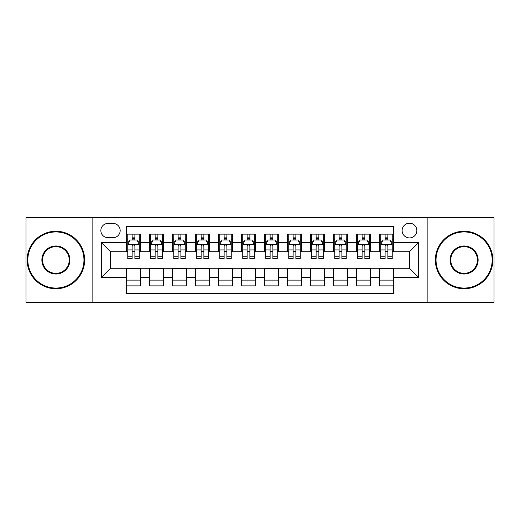 <?xml version="1.0" encoding="UTF-8"?>
<svg xmlns="http://www.w3.org/2000/svg" width="520" height="520" viewBox="0 0 520 520"><rect width="100%" height="100%" fill="white"/><g stroke="black" fill="none" stroke-linecap="round" stroke-linejoin="round"><path stroke-width="0.78" d="M409.487 223.203A7.358 7.358 0 0 0 402.123 230.561A7.358 7.358 0 0 0 409.487 237.919A7.358 7.358 0 0 0 416.845 230.561A7.358 7.358 0 0 0 409.487 223.203M427.882 302.543L494 302.543L494 217.458L427.882 217.458L427.882 302.543L92.118 302.543L92.118 217.458L26 217.458L26 302.543L92.118 302.543M393.387 234.13L379.587 234.13L379.587 242.522L370.39 242.522L370.39 251.719L379.587 251.719L379.587 242.522M370.39 242.522L370.39 234.13L356.59 234.13L356.59 242.522L347.393 242.522L347.393 251.719L356.59 251.719L356.59 242.522M347.393 242.522L347.393 234.13L333.593 234.13L333.593 242.522L324.396 242.522L324.396 251.719L333.593 251.719L333.593 242.522M324.396 242.522L324.396 234.13L310.596 234.13L310.596 242.522L301.399 242.522L301.399 251.719L310.596 251.719L310.596 242.522M301.399 242.522L301.399 234.13L287.599 234.13L287.599 242.522L278.395 242.522L278.395 251.719L287.599 251.719L287.599 242.522M278.395 242.522L278.395 234.13L264.602 234.13L264.602 242.522L255.398 242.522L255.398 251.719L264.602 251.719L264.602 242.522M255.398 242.522L255.398 234.13L241.605 234.13L241.605 242.522L232.401 242.522L232.401 251.719L241.605 251.719L241.605 242.522M232.401 242.522L232.401 234.13L218.602 234.13L218.602 242.522L209.404 242.522L209.404 251.719L218.602 251.719L218.602 242.522M209.404 242.522L209.404 234.13L195.605 234.13L195.605 242.522L186.407 242.522L186.407 251.719L195.605 251.719L195.605 242.522M186.407 242.522L186.407 234.13L172.608 234.13L172.608 242.522L163.41 242.522L163.41 251.719L172.608 251.719L172.608 242.522M163.41 242.522L163.41 234.13L149.611 234.13L149.611 251.719L140.413 251.719L140.413 234.13L126.614 234.13M126.614 285.87L140.413 285.87L140.413 268.281L149.611 268.281L149.611 285.87L163.41 285.87L163.41 268.281L172.608 268.281L172.608 277.478L163.41 277.478M172.608 277.478L172.608 285.87L186.407 285.87L186.407 268.281L195.605 268.281L195.605 277.478L186.407 277.478M195.605 277.478L195.605 285.87L209.404 285.87L209.404 268.281L218.602 268.281L218.602 277.478L209.404 277.478M218.602 277.478L218.602 285.87L232.401 285.87L232.401 268.281L241.605 268.281L241.605 277.478L232.401 277.478M241.605 277.478L241.605 285.87L255.398 285.87L255.398 268.281L264.602 268.281L264.602 277.478L255.398 277.478M264.602 277.478L264.602 285.87L278.395 285.87L278.395 268.281L287.599 268.281L287.599 277.478L278.395 277.478M287.599 277.478L287.599 285.87L301.399 285.87L301.399 268.281L310.596 268.281L310.596 277.478L301.399 277.478M310.596 277.478L310.596 285.87L324.396 285.87L324.396 268.281L333.593 268.281L333.593 277.478L324.396 277.478M333.593 277.478L333.593 285.87L347.393 285.87L347.393 268.281L356.59 268.281L356.59 277.478L347.393 277.478M356.59 277.478L356.59 285.87L370.39 285.87L370.39 268.281L379.587 268.281L379.587 277.478L370.39 277.478M107.984 237.692L113.048 237.692A7.131 7.131 0 0 0 120.172 230.561A7.131 7.131 0 0 0 113.048 223.431L107.984 223.431A7.131 7.131 0 0 0 100.854 230.561A7.131 7.131 0 0 0 107.984 237.692M427.882 217.458L92.118 217.458M393.387 242.522L393.387 226.421L126.614 226.421L126.614 251.719L110.513 251.719L110.513 268.281L126.614 268.281L126.614 293.579L393.387 293.579L393.387 268.281L409.487 268.281L409.487 251.719L393.387 251.719L393.387 242.522L418.685 242.522L418.685 277.478L393.387 277.478M126.614 277.478L101.316 277.478L101.316 242.522L126.614 242.522M379.587 277.478L379.587 285.87L393.387 285.87M126.614 239.876L127.764 239.876M132.132 239.876L134.894 239.876M139.263 239.876L140.413 239.876M126.614 251.492L127.764 251.492M132.132 251.492L134.894 251.492M139.263 251.492L140.413 251.492M126.614 268.508L140.413 268.508M126.614 280.124L140.413 280.124M149.611 251.492L150.761 251.492M155.129 251.492L157.892 251.492M162.26 251.492L163.41 251.492M149.611 239.876L150.761 239.876M155.129 239.876L157.892 239.876M162.26 239.876L163.41 239.876M149.611 268.508L163.41 268.508M149.611 280.124L163.41 280.124M172.608 268.508L186.407 268.508M172.608 280.124L186.407 280.124M172.608 239.876L173.758 239.876M178.126 239.876L180.889 239.876M185.256 239.876L186.407 239.876M172.608 251.492L173.758 251.492M178.126 251.492L180.889 251.492M185.256 251.492L186.407 251.492M195.605 268.508L209.404 268.508M195.605 280.124L209.404 280.124M195.605 239.876L196.755 239.876M201.13 239.876L203.886 239.876M208.254 239.876L209.404 239.876M195.605 251.492L196.755 251.492M201.13 251.492L203.886 251.492M208.254 251.492L209.404 251.492M218.602 268.508L232.401 268.508M218.602 280.124L232.401 280.124M218.602 239.876L219.752 239.876M224.127 239.876L226.883 239.876M231.25 239.876L232.401 239.876M218.602 251.492L219.752 251.492M224.127 251.492L226.883 251.492M231.25 251.492L232.401 251.492M241.605 268.508L255.398 268.508M241.605 280.124L255.398 280.124M241.605 239.876L242.749 239.876M247.124 239.876L249.88 239.876M254.248 239.876L255.398 239.876M241.605 251.492L242.749 251.492M247.124 251.492L249.88 251.492M254.248 251.492L255.398 251.492M264.602 268.508L278.395 268.508M264.602 280.124L278.395 280.124M264.602 239.876L265.752 239.876M270.12 239.876L272.877 239.876M277.251 239.876L278.395 239.876M264.602 251.492L265.752 251.492M270.12 251.492L272.877 251.492M277.251 251.492L278.395 251.492M287.599 268.508L301.399 268.508M287.599 280.124L301.399 280.124M287.599 239.876L288.75 239.876M293.118 239.876L295.874 239.876M300.248 239.876L301.399 239.876M287.599 251.492L288.75 251.492M293.118 251.492L295.874 251.492M300.248 251.492L301.399 251.492M310.596 268.508L324.396 268.508M310.596 280.124L324.396 280.124M310.596 239.876L311.747 239.876M316.115 239.876L318.87 239.876M323.245 239.876L324.396 239.876M310.596 251.492L311.747 251.492M316.115 251.492L318.87 251.492M323.245 251.492L324.396 251.492M333.593 268.508L347.393 268.508M333.593 280.124L347.393 280.124M333.593 239.876L334.744 239.876M339.112 239.876L341.874 239.876M346.242 239.876L347.393 239.876M333.593 251.492L334.744 251.492M339.112 251.492L341.874 251.492M346.242 251.492L347.393 251.492M356.59 268.508L370.39 268.508M356.59 280.124L370.39 280.124M356.59 239.876L357.74 239.876M362.109 239.876L364.871 239.876M369.239 239.876L370.39 239.876M356.59 251.492L357.74 251.492M362.109 251.492L364.871 251.492M369.239 251.492L370.39 251.492M379.587 268.508L393.387 268.508M379.587 280.124L393.387 280.124M379.587 239.876L380.738 239.876M385.106 239.876L387.868 239.876M392.236 239.876L393.387 239.876M379.587 251.492L380.738 251.492M385.106 251.492L387.868 251.492M392.236 251.492L393.387 251.492M110.513 251.719L101.316 242.522M110.513 268.281L101.316 277.478M418.685 242.522L409.487 251.719M418.685 277.478L409.487 268.281M134.894 237.12L132.132 237.12M139.263 256.744L134.894 256.744L134.894 258.622L139.263 258.622L139.263 244.589L136.962 239.993L130.065 239.993L127.764 244.589L127.764 258.622L132.132 258.622L132.132 256.744L127.764 256.744M127.764 244.589L127.764 234.13M139.263 244.589L139.263 234.13M132.132 239.993L132.132 234.13M134.894 234.13L134.894 239.993M134.894 256.744L134.894 246.317C133.972 244.543 133.055 244.543 132.132 246.317L132.132 256.744M55.9 231.946A28.054 28.054 0 0 0 27.84 260A28.054 28.054 0 0 0 55.9 288.054A28.054 28.054 0 0 0 83.954 260A28.054 28.054 0 0 0 55.9 231.946M55.9 288.75A28.749 28.749 0 0 1 27.151 260A28.749 28.749 0 0 1 55.9 231.25A28.749 28.749 0 0 1 84.643 260A28.749 28.749 0 0 1 55.9 288.75M55.9 245.973A14.027 14.027 0 0 1 69.927 260A14.027 14.027 0 0 1 55.9 274.027A14.027 14.027 0 0 1 41.867 260A14.027 14.027 0 0 1 55.9 245.973M55.9 273.338A13.338 13.338 0 0 0 69.238 260A13.338 13.338 0 0 0 55.9 246.662A13.338 13.338 0 0 0 42.556 260A13.338 13.338 0 0 0 55.9 273.338M464.1 231.946A28.054 28.054 0 0 0 436.046 260A28.054 28.054 0 0 0 464.1 288.054A28.054 28.054 0 0 0 492.161 260A28.054 28.054 0 0 0 464.1 231.946M464.1 288.75A28.749 28.749 0 0 1 435.357 260A28.749 28.749 0 0 1 464.1 231.25A28.749 28.749 0 0 1 492.85 260A28.749 28.749 0 0 1 464.1 288.75M464.1 245.973A14.027 14.027 0 0 1 478.134 260A14.027 14.027 0 0 1 464.1 274.027A14.027 14.027 0 0 1 450.073 260A14.027 14.027 0 0 1 464.1 245.973M464.1 273.338A13.338 13.338 0 0 0 477.445 260A13.338 13.338 0 0 0 464.1 246.662A13.338 13.338 0 0 0 450.762 260A13.338 13.338 0 0 0 464.1 273.338M157.892 237.12L155.129 237.12M162.26 256.744L157.892 256.744L157.892 258.622L162.26 258.622L162.26 244.589L159.959 239.993L153.062 239.993L150.761 244.589L150.761 258.622L155.129 258.622L155.129 256.744L150.761 256.744M150.761 244.589L150.761 234.13M162.26 244.589L162.26 234.13M155.129 239.993L155.129 234.13M157.892 234.13L157.892 239.993M157.892 256.744L157.892 246.317C156.975 244.543 156.052 244.543 155.129 246.317L155.129 256.744M180.889 237.12L178.126 237.12M185.256 256.744L180.889 256.744L180.889 258.622L185.256 258.622L185.256 244.589L182.956 239.993L176.059 239.993L173.758 244.589L173.758 258.622L178.126 258.622L178.126 256.744L173.758 256.744M173.758 244.589L173.758 234.13M185.256 244.589L185.256 234.13M178.126 239.993L178.126 234.13M180.889 234.13L180.889 239.993M180.889 256.744L180.889 246.317C179.972 244.543 179.049 244.543 178.126 246.317L178.126 256.744M203.886 237.12L201.13 237.12M208.254 256.744L203.886 256.744L203.886 258.622L208.254 258.622L208.254 244.589L205.959 239.993L199.056 239.993L196.755 244.589L196.755 258.622L201.13 258.622L201.13 256.744L196.755 256.744M196.755 244.589L196.755 234.13M208.254 244.589L208.254 234.13M201.13 239.993L201.13 234.13M203.886 234.13L203.886 239.993M203.886 256.744L203.886 246.317C202.969 244.543 202.046 244.543 201.13 246.317L201.13 256.744M226.883 237.12L224.127 237.12M231.25 256.744L226.883 256.744L226.883 258.622L231.25 258.622L231.25 244.589L228.956 239.993L222.053 239.993L219.752 244.589L219.752 258.622L224.127 258.622L224.127 256.744L219.752 256.744M219.752 244.589L219.752 234.13M231.25 244.589L231.25 234.13M224.127 239.993L224.127 234.13M226.883 234.13L226.883 239.993M226.883 256.744L226.883 246.317C225.966 244.543 225.043 244.543 224.127 246.317L224.127 256.744M249.88 237.12L247.124 237.12M254.248 256.744L249.88 256.744L249.88 258.622L254.248 258.622L254.248 244.589L251.953 239.993L245.05 239.993L242.749 244.589L242.749 258.622L247.124 258.622L247.124 256.744L242.749 256.744M242.749 244.589L242.749 234.13M254.248 244.589L254.248 234.13M247.124 239.993L247.124 234.13M249.88 234.13L249.88 239.993M249.88 256.744L249.88 246.317C248.963 244.543 248.04 244.543 247.124 246.317L247.124 256.744M272.877 237.12L270.12 237.12M277.251 256.744L272.877 256.744L272.877 258.622L277.251 258.622L277.251 244.589L274.95 239.993L268.047 239.993L265.752 244.589L265.752 258.622L270.12 258.622L270.12 256.744L265.752 256.744M265.752 244.589L265.752 234.13M277.251 244.589L277.251 234.13M270.12 239.993L270.12 234.13M272.877 234.13L272.877 239.993M272.877 256.744L272.877 246.317C271.96 244.543 271.037 244.543 270.12 246.317L270.12 256.744M295.874 237.12L293.118 237.12M300.248 256.744L295.874 256.744L295.874 258.622L300.248 258.622L300.248 244.589L297.947 239.993L291.044 239.993L288.75 244.589L288.75 258.622L293.118 258.622L293.118 256.744L288.75 256.744M288.75 244.589L288.75 234.13M300.248 244.589L300.248 234.13M293.118 239.993L293.118 234.13M295.874 234.13L295.874 239.993M295.874 256.744L295.874 246.317C294.957 244.543 294.041 244.543 293.118 246.317L293.118 256.744M318.87 237.12L316.115 237.12M323.245 256.744L318.87 256.744L318.87 258.622L323.245 258.622L323.245 244.589L320.944 239.993L314.041 239.993L311.747 244.589L311.747 258.622L316.115 258.622L316.115 256.744L311.747 256.744M311.747 244.589L311.747 234.13M323.245 244.589L323.245 234.13M316.115 239.993L316.115 234.13M318.87 234.13L318.87 239.993M318.87 256.744L318.87 246.317C317.954 244.543 317.038 244.543 316.115 246.317L316.115 256.744M341.874 237.12L339.112 237.12M346.242 256.744L341.874 256.744L341.874 258.622L346.242 258.622L346.242 244.589L343.941 239.993L337.044 239.993L334.744 244.589L334.744 258.622L339.112 258.622L339.112 256.744L334.744 256.744M334.744 244.589L334.744 234.13M346.242 244.589L346.242 234.13M339.112 239.993L339.112 234.13M341.874 234.13L341.874 239.993M341.874 256.744L341.874 246.317C340.951 244.543 340.035 244.543 339.112 246.317L339.112 256.744M364.871 237.12L362.109 237.12M369.239 256.744L364.871 256.744L364.871 258.622L369.239 258.622L369.239 244.589L366.938 239.993L360.041 239.993L357.74 244.589L357.74 258.622L362.109 258.622L362.109 256.744L357.74 256.744M357.74 244.589L357.74 234.13M369.239 244.589L369.239 234.13M362.109 239.993L362.109 234.13M364.871 234.13L364.871 239.993M364.871 256.744L364.871 246.317C363.948 244.543 363.031 244.543 362.109 246.317L362.109 256.744M387.868 237.12L385.106 237.12M392.236 256.744L387.868 256.744L387.868 258.622L392.236 258.622L392.236 244.589L389.935 239.993L383.038 239.993L380.738 244.589L380.738 258.622L385.106 258.622L385.106 256.744L380.738 256.744M380.738 244.589L380.738 234.13M392.236 244.589L392.236 234.13M385.106 239.993L385.106 234.13M387.868 234.13L387.868 239.993M387.868 256.744L387.868 246.317C386.945 244.543 386.029 244.543 385.106 246.317L385.106 256.744M149.611 277.478L140.413 277.478M149.611 242.522L140.413 242.522M139.204 244.478L127.823 244.478M127.764 241.261L129.428 241.261M137.599 241.261L139.263 241.261M132.132 249.925L127.764 249.925M139.263 249.925L134.894 249.925M134.894 238.583L132.132 238.583M162.201 244.478L150.82 244.478M150.761 241.261L152.431 241.261M160.595 241.261L162.26 241.261M155.129 249.925L150.761 249.925M162.26 249.925L157.892 249.925M157.892 238.583L155.129 238.583M185.198 244.478L173.817 244.478M173.758 241.261L175.428 241.261M183.593 241.261L185.256 241.261M178.126 249.925L173.758 249.925M185.256 249.925L180.889 249.925M180.889 238.583L178.126 238.583M208.195 244.478L196.814 244.478M196.755 241.261L198.425 241.261M206.589 241.261L208.254 241.261M201.13 249.925L196.755 249.925M208.254 249.925L203.886 249.925M203.886 238.583L201.13 238.583M231.198 244.478L219.811 244.478M219.752 241.261L221.422 241.261M229.587 241.261L231.25 241.261M224.127 249.925L219.752 249.925M231.25 249.925L226.883 249.925M226.883 238.583L224.127 238.583M254.196 244.478L242.808 244.478M242.749 241.261L244.419 241.261M252.583 241.261L254.248 241.261M247.124 249.925L242.749 249.925M254.248 249.925L249.88 249.925M249.88 238.583L247.124 238.583M277.192 244.478L265.805 244.478M265.752 241.261L267.417 241.261M275.581 241.261L277.251 241.261M270.12 249.925L265.752 249.925M277.251 249.925L272.877 249.925M272.877 238.583L270.12 238.583M300.19 244.478L288.802 244.478M288.75 241.261L290.413 241.261M298.578 241.261L300.248 241.261M293.118 249.925L288.75 249.925M300.248 249.925L295.874 249.925M295.874 238.583L293.118 238.583M323.187 244.478L311.805 244.478M311.747 241.261L313.411 241.261M321.575 241.261L323.245 241.261M316.115 249.925L311.747 249.925M323.245 249.925L318.87 249.925M318.87 238.583L316.115 238.583M346.184 244.478L334.802 244.478M334.744 241.261L336.407 241.261M344.572 241.261L346.242 241.261M339.112 249.925L334.744 249.925M346.242 249.925L341.874 249.925M341.874 238.583L339.112 238.583M369.181 244.478L357.799 244.478M357.74 241.261L359.404 241.261M367.569 241.261L369.239 241.261M362.109 249.925L357.74 249.925M369.239 249.925L364.871 249.925M364.871 238.583L362.109 238.583M392.178 244.478L380.796 244.478M380.738 241.261L382.401 241.261M390.572 241.261L392.236 241.261M385.106 249.925L380.738 249.925M392.236 249.925L387.868 249.925M387.868 238.583L385.106 238.583"/></g></svg>
